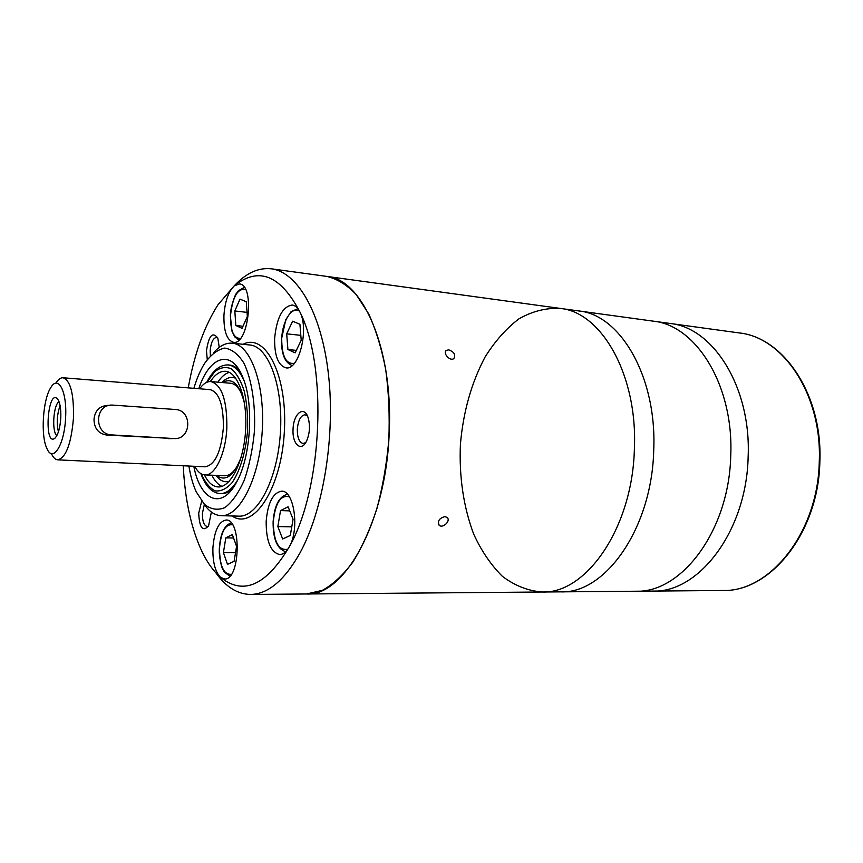 <?xml version="1.0" encoding="UTF-8"?>
<svg xmlns="http://www.w3.org/2000/svg" width="863" height="863" viewBox="0 0 863 863"><rect width="100%" height="100%" fill="white"/><g stroke="black" fill="none" stroke-linecap="round" stroke-linejoin="round"><path stroke-width="1.29" d="M274.617 338.587C274.434 355.826 278.231 365.578 286.009 367.854C298.663 370.659 309.234 330.033 300.13 312.406C298.015 307.918 295.394 305.459 292.266 305.017C282.546 306.516 276.656 317.703 274.617 338.587M295.146 352.859L287.918 349.526L286.689 333.819L292.622 321.219L299.925 324.283L301.219 340.227L295.146 352.859M296.343 350.389L287.918 349.526M290.302 535.459L282.654 538.976L277.843 526.549L280.529 510.594L288.113 506.818L293.064 519.256L290.302 535.459M234.1 561.317L227.508 564.359L223.42 552.622L225.804 537.854L232.352 534.596L236.559 546.333L234.1 561.317M223.927 315.534C223.7 331.306 226.872 340.227 233.452 342.277C248.781 345.567 255.135 284.359 239.45 283.959L234.272 285.815C228.382 291.651 224.93 301.554 223.927 315.534M242.05 328.35L235.826 325.48L234.822 310.96L240 299.127L246.289 301.759L247.336 316.484L242.05 328.35M201.694 501.176L198.706 513.129C199.439 527.865 202.719 532.126 208.566 525.923L211.381 512.05M204.348 504.488L202.417 513.302C202.363 521.198 203.948 525.599 207.152 526.506L208.425 526.15M293.064 429.17C292.028 444.132 301.241 452.59 306.548 441.069C309.806 433.442 310.324 425.632 308.102 417.638C304.175 404.92 293.398 413.517 293.064 429.17M307.444 415.977L305.017 414.758C300.734 415.448 298.166 420.303 297.314 429.321C297.293 437.735 299.224 442.46 303.118 443.506L305.685 442.622M219.245 347.368L217.832 338.113C212.578 331.284 208.803 335.48 206.484 350.702L207.249 359.537M217.735 337.886L216.537 337.39C213.085 338.026 210.96 342.492 210.173 350.777L210.378 355.793M193.797 466.268C200.324 500.626 221.834 510.734 236.71 481.91C250.755 456.926 254.056 405.254 243.312 378.674C232.233 348.188 209.612 355.47 198.76 388.728M188.9 466.031C190.518 476.031 192.967 484.65 196.246 491.878L204.434 504.337C210.863 509.472 217.692 510.551 224.941 507.584C232.115 502.126 238.576 492.946 244.337 480.044C249.353 465.384 252.719 449.105 254.434 431.22C255.621 404.283 251.705 379.44 243.916 363.14C238.145 354.067 231.726 349.051 224.65 348.102C217.519 349.58 210.788 354.758 204.455 363.625C200.281 370.389 196.753 378.62 193.873 388.328M203.808 503.69C208.889 511.381 214.682 515.373 221.198 515.686C239.634 516.84 259.321 478.534 262.201 431.716C265.319 384.909 250.669 344.402 232.233 343.194C225.739 342.676 219.482 345.901 213.463 352.881M183.247 465.761C184.952 500.055 191.273 528.825 202.212 552.072C207.476 562.892 213.582 571.295 220.507 577.304C215.114 571.716 212.578 561.856 212.913 547.725C214.348 530.745 218.717 521.511 226.009 520.022C241.802 518.685 240.389 580.572 224.596 578.976L220.507 577.304C243.334 595.761 266.322 585.502 289.45 546.506C286.527 551.813 283.247 554.499 279.612 554.553C270.626 552.244 266.149 541.209 266.16 521.457C267.789 502.838 272.924 492.751 281.565 491.176C294.003 490.141 299.752 528.911 289.45 546.506C322.438 488.814 327.789 367.519 300.13 312.406C280.637 275.124 258.684 266.268 234.272 285.815L218.037 304.682C204.229 326.343 194.294 354.078 188.231 387.875M215.879 572.827C225.933 586.991 237.476 594.208 250.518 594.445C267.962 594.197 284.402 580.432 299.849 553.172C323.183 510.669 335.448 436.602 328.512 374.855C321.629 312.999 297.465 272.05 271.36 268.814C258.393 267.401 246.02 273.075 234.24 285.847M739.149 332.924C783.82 337.357 822.86 395.157 819.85 461.856C818.534 532.698 770.249 592.169 722.665 590.497C769.623 592.255 817.941 532.87 819.267 461.791C822.277 394.887 783.237 337.217 739.149 332.924L560.152 308.393C601.382 312.028 637.919 375.038 634.37 449.353C632.385 528.296 585.858 594.132 541.996 592.007C527.811 590.81 514.607 585.578 502.374 576.311C491.015 565.06 481.446 551.004 473.69 534.132C463.474 506.764 459.04 476.851 460.411 444.402C463.183 412.039 471.392 382.935 485.028 357.088C494.866 341.349 506.139 328.62 518.846 318.911C532.158 311.284 545.923 307.778 560.152 308.393C601.382 312.028 637.919 375.038 634.37 449.353C632.385 528.296 585.858 594.132 541.996 592.007L306.538 593.981L322.298 590.368C332.913 584.564 343.096 575.136 352.848 562.104C362.115 547.11 370.13 529.321 376.883 508.717C382.719 486.894 386.7 463.927 388.825 439.817C389.785 415.632 388.771 392.341 385.772 369.957C381.683 348.663 376.009 329.99 368.728 313.938L356.236 294.585C346.948 284.898 337.153 278.835 326.861 276.419C362.352 278.889 393.506 348.684 389.202 432.848C386.16 522.244 344.197 596.624 306.538 593.981L250.518 594.445M289.731 510.864L280.529 510.594M291.77 526.851L277.843 526.549M233.571 537.983L225.804 537.854M235.502 552.752L223.42 552.622M223.873 475.718C228.738 476.214 233.323 472.838 237.638 465.567M242.147 394.995C238.803 387.25 234.682 383.301 229.795 383.172M216.451 475.394C225.588 482.115 233.83 476.031 241.176 457.153M244.585 403.808C239.709 384.143 232.32 377.055 222.395 382.546M216.02 475.384C219.925 480.723 224.326 482.697 229.202 481.295M235.793 378.328C231.133 376.311 226.527 377.714 221.964 382.514M211.867 475.2C214.704 480.939 218.059 484.661 221.931 486.376M229.234 372.363C225.167 373.571 221.37 376.84 217.821 382.169M204.38 474.855C208.166 482.546 212.751 486.581 218.112 486.948C230.572 487.811 243.679 461.899 245.588 430.648C247.67 399.407 237.983 372.039 225.513 371.306C220.141 370.993 215.092 374.413 210.345 381.554M237.735 479.904C232.147 489.159 226.235 493.733 219.989 493.625L221.511 493.679C225.114 493.798 228.695 492.234 232.276 488.987M239.817 371.09C236.689 367.422 233.323 365.405 229.741 365.071L228.22 364.93C219.968 364.671 212.794 370.475 206.71 382.341M242.978 326.268L235.826 325.48M247.045 312.384L234.822 310.96M300.831 335.362L286.689 333.819M444.855 516.613C439.181 518.253 437.304 521.166 439.235 525.33C442.999 528.728 451.263 520.475 446.98 517.347L444.855 516.613M448.76 349.86L446.398 350.367C442.385 352.891 450.022 361.673 453.819 358.587C455.858 354.822 454.175 351.91 448.76 349.86M722.665 590.497L652.849 591.079C698.782 592.978 746.571 531.112 748.135 457.002C751.349 387.25 713.118 327.509 669.979 323.442C713.118 327.509 751.349 387.25 748.135 457.002C746.571 531.112 698.782 592.978 652.849 591.079L635.826 591.231C681.468 593.151 729.106 530.68 730.734 455.837C733.992 385.383 695.988 325.135 653.108 321.133C695.988 325.135 733.992 385.383 730.734 455.837C729.106 530.68 681.468 593.151 635.826 591.231L560.767 591.856C605.017 593.927 651.792 528.771 653.712 450.648C657.196 377.109 620.335 314.65 578.739 310.939C620.335 314.65 657.196 377.109 653.712 450.648C651.792 528.771 605.017 593.927 560.767 591.856L541.996 592.007M110.529 405.168L106.915 405.448C99.202 406.322 94.898 410.928 94.002 419.278C94.132 428.404 98.382 433.658 106.764 435.06L174.531 438.577L111.888 434.92C94.035 434.672 94.175 404.704 112.028 405.049L175.265 409.483C192.395 410.001 191.662 439.375 174.531 438.577M56.041 382.913C58.317 379.342 60.647 377.616 63.031 377.757L210.162 389.645C219.137 392.309 223.539 404.984 223.377 427.649C221.133 451.845 215.081 464.898 205.221 466.807L57.778 459.85C55.394 459.677 53.301 457.67 51.5 453.83M63.031 377.757C70.464 380.41 73.938 393.808 73.474 417.951C71.23 443.755 66.009 457.714 57.778 459.85M65.599 417.692C64.509 444.887 52.913 463.204 46.936 448.577C40.485 435.793 42.805 399.396 50.841 387.541C58.296 374.499 67.206 391.683 65.599 417.692M60.788 417.994C60.065 428.07 58.123 434.79 54.952 438.167C43.689 447.498 47.487 388.21 57.465 398.889C60 402.287 61.111 408.652 60.788 417.994M199.655 388.792C203.215 383.755 206.969 381.349 210.896 381.575C221.715 384.79 227.045 400.108 226.861 427.53C225.869 453.399 215.081 476.02 204.93 474.898C200.993 474.628 197.584 471.759 194.693 466.3M56.829 435.664C51.64 431.683 53.344 404.898 59.008 401.619M58.414 431.878C56.483 422.946 57.044 414.186 60.097 405.578M299.58 311.284C292.072 305.556 282.233 321.122 281.705 338.814C281.823 356.343 286.052 364.51 294.38 363.301M289.375 496.829C280.648 494.618 275.275 502.935 273.28 521.77C273.657 541.716 278.49 550.874 287.778 549.246M232.557 524.833C225.448 523.841 221.09 531.576 219.504 548.027C219.677 566.063 223.636 574.812 231.381 574.305M245.513 289.396C237.562 288.199 232.557 296.98 230.497 315.739C230.443 331.058 233.765 338.598 240.453 338.382M221.198 515.686L238.814 516.15C257.584 517.304 277.541 479.31 280.389 432.881C283.485 386.451 268.522 346.236 249.774 344.984L232.233 343.194M232.05 515.966C253.021 530.799 280.842 489.968 284.261 433.129C288.113 376.3 265.728 332.266 243.032 344.294M201.284 473.841C205.114 482.46 209.741 488.134 215.178 490.864C220.863 491.586 226.484 488.868 232.05 482.719C240 471.176 245.739 452.115 247.552 430.777C247.994 416.505 246.926 403.409 244.348 391.478C240.993 380.928 236.678 373.399 231.424 368.9C225.879 366.451 220.313 367.379 214.725 371.694L207.142 382.158M244.078 380.799C239.72 370.896 234.434 365.61 228.22 364.93M168.328 438.663L173.851 438.555M106.764 435.06L111.888 434.92M292.212 365.534C284.801 362.794 281.252 353.927 281.532 338.911L285.804 319.644L291.058 311.705L297.886 308.63M238.878 340.065L234.693 336.861L231.996 331.23L230.367 315.836C230.324 306.376 235.977 293.118 236.149 293.83L238.371 290.745L244.315 287.379M271.36 268.814L560.152 308.393M219.989 493.625C211.769 492.827 205.394 486.149 200.874 473.604M285.707 551.705C277.142 548.965 272.945 538.976 273.118 521.737C274.391 505.481 279.17 496.333 287.465 494.294M229.903 576.193L224.423 572.191L222.589 568.911C222.32 569.386 218.566 556.959 219.385 547.983C220.41 533.647 224.337 525.287 231.176 522.924M438.566 524.542L439.235 525.33M445.718 351.122L446.398 350.367M231.122 383.291L210.896 381.575M225.211 475.783L204.93 474.898"/></g></svg>
